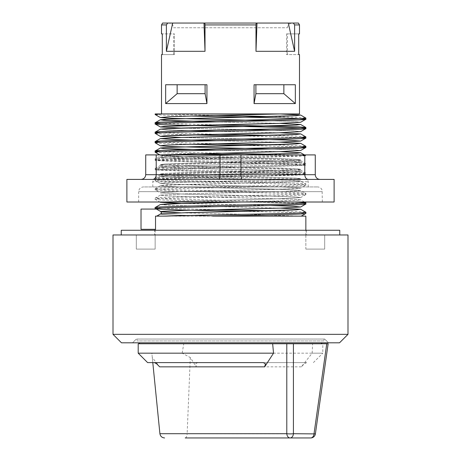 <?xml version="1.0" encoding="UTF-8"?>
<svg xmlns="http://www.w3.org/2000/svg" width="461" height="461" viewBox="0 0 461 461"><rect width="100%" height="100%" fill="white"/><g stroke="black" fill="none" stroke-linecap="round" stroke-linejoin="round"><path stroke-width="0.35" stroke-dasharray="2.31 1.73" d="M248.496 154.913L180.827 154.913C167.395 155.305 160.537 155.697 160.249 156.089C155.893 157.662 305.124 159.229 300.751 160.803C305.107 162.37 155.893 163.943 160.249 165.511C155.893 167.078 305.107 168.651 300.751 170.218C305.124 171.786 155.893 173.359 160.249 174.926C155.743 176.419 291.208 177.911 299.886 179.404L155.351 179.404L305.591 174.512L155.409 169.804L305.591 165.096L155.409 160.388L305.591 155.674L297.368 154.913L244.872 154.838M159.806 154.913L161.062 154.913L160.249 155.144L160.249 156.089L155.15 159.033C150.488 160.607 310.512 162.174 305.85 163.747C310.512 165.315 150.488 166.882 155.15 168.455C150.488 170.023 310.512 171.596 305.85 173.163C310.512 174.736 150.488 176.304 155.15 177.871C155.997 178.384 167.971 178.891 191.073 179.404L155.351 179.404C157.414 180.937 310.633 182.47 305.85 184.002L305.804 185.213L300.687 188.169L294.354 188.762L179.041 191.701L164.663 192.289L160.313 192.882L182.694 194.058L281.959 196.415L296.337 197.003L300.687 197.59L280.743 198.697L161.131 202.01L280.743 198.697L300.687 197.59L305.85 194.582C310.512 196.15 150.488 197.723 155.15 199.29L159.806 202.01M297.368 154.913L180.827 154.913M315.272 174.696L315.272 154.913L145.728 154.913L145.728 174.696L315.272 174.696C315.555 177.548 317.122 179.116 319.98 179.404L218.762 179.404C219.522 179.116 219.943 177.548 220.024 174.696L220.024 154.913M155.409 160.388L155.15 159.033C150.545 157.662 274.007 156.291 300.14 154.913L305.85 155.501C310.512 157.068 150.488 158.642 155.15 160.209C150.488 161.782 310.512 163.35 305.85 164.923C310.512 166.49 150.488 168.058 155.15 169.631C150.488 171.198 310.512 172.771 305.85 174.339C310.512 175.906 150.488 177.479 155.15 179.047L157.247 179.404L156.262 179.404M305.85 154.913L305.591 155.674M160.295 155.196L182.233 156.36L295.53 159.27L300.751 159.852L300.751 160.803L305.804 163.695L305.591 165.096M300.705 159.904L278.796 161.068L165.476 163.978L160.249 164.56L160.249 165.511L155.196 168.403L155.409 169.804M160.295 164.612L182.187 165.781L295.524 168.686L300.751 169.268L300.751 170.218L305.804 173.111L305.591 174.512M300.705 169.325L278.824 170.489L165.476 173.399L160.249 173.981L160.249 174.926L155.15 177.871L155.409 179.225M230.5 202.01L138.669 202.01L230.5 202.01M138.669 202.01L138.669 191.649L322.331 191.649L138.669 191.649C138.945 188.785 140.513 187.218 143.377 186.935L317.623 186.935L143.377 186.935M230.5 186.935L152.793 186.935L230.5 186.935M126.89 179.404L334.11 179.404M334.11 202.01L126.89 202.01M218.762 179.404L242.238 179.404C241.478 179.116 241.057 177.548 240.976 174.696L240.976 154.913M242.238 179.404L308.236 179.404C306.15 179.116 304.998 177.548 304.79 174.696L304.79 154.913M308.236 179.404L319.98 179.404M141.02 179.404C143.878 179.116 145.446 177.548 145.728 174.696M152.764 179.404C154.85 179.116 156.002 177.548 156.21 174.696L156.21 154.913M300.705 178.741L292.937 179.404L299.886 179.404M160.295 174.033L182.176 175.197L280.616 177.525L295.524 178.107L300.751 178.689L300.751 179.404M292.937 179.404L172.933 179.404C161.275 179.755 155.345 180.101 155.15 180.453L160.313 183.461L166.646 184.048L281.959 186.993L296.337 187.581L300.687 188.169L278.306 189.35L179.041 191.701L164.663 192.289L160.313 192.882L182.694 194.058L281.959 196.415L296.337 197.003L300.687 197.59M155.196 152.251L162.664 152.873L190.295 153.709M155.196 142.829L161.88 143.417L190.295 144.287M244.872 145.422L300.272 146.909M155.196 133.413L161.137 133.961L190.295 134.871M244.872 136.001L300.272 137.487M155.196 114.576L165.159 115.302L190.295 116.034M305.85 216.134L155.524 216.134L155.524 229.324L141.02 229.324L141.02 209.069L156.423 209.069L161.102 211.893L160.67 211.824L161.338 212.832M212.504 216.134L299.869 216.134L157.247 216.134L161.102 213.783M301.194 216.134L252.19 214.486L180.827 212.838L252.19 214.486L299.869 216.134M244.872 211.351L288.644 212.388L305.85 213.42M155.409 160.284L160.313 157.449L167.556 156.815L241.472 154.913L167.556 156.815L160.313 157.449L164.658 158.037L278.294 160.981L300.687 162.157L296.342 162.745L281.971 163.332L182.712 165.689L160.313 166.865L164.658 167.458L179.024 168.046L294.349 170.985L300.687 171.578L296.342 172.166L182.717 175.111L160.313 176.286L164.658 176.874L179.024 177.462L294.349 180.407L300.687 180.994L305.85 184.002C310.512 185.57 150.488 187.143 155.15 188.71C150.488 190.284 310.512 191.851 305.85 193.424C310.512 194.991 150.488 196.559 155.15 198.132L155.15 199.29C150.488 200.863 310.512 202.431 305.85 204.004M152.793 186.935L152.793 181.755L308.207 181.755L152.793 181.755C152.919 180.343 153.703 179.554 155.15 179.404L155.15 180.453C150.488 182.026 310.512 183.593 305.85 185.161C310.512 186.734 150.488 188.301 155.15 189.874L160.313 192.882M160.313 157.449L164.658 158.037L179.029 158.624L278.294 160.981L300.687 162.157L296.342 162.745L281.971 163.332L182.712 165.689L160.313 166.865L164.658 167.458L179.024 168.046L278.288 170.397L300.687 171.578L296.342 172.166L281.976 172.754L166.651 175.699L160.313 176.286L164.658 176.874L278.283 179.819L300.687 180.994L296.342 181.582L281.976 182.17L166.651 185.115L160.313 185.702L155.196 188.658L155.15 189.874C150.488 191.442 310.512 193.015 305.85 194.582L305.804 193.372L300.687 190.416L296.342 191.004L281.976 191.592L182.717 193.948L160.313 195.124L164.658 195.712L179.024 196.3L294.349 199.244L300.687 199.832L297.045 200.379L284.742 200.921L241.472 202.01L297.045 200.379L300.687 199.832L294.349 199.244L179.024 196.3L164.658 195.712L160.313 195.124L182.717 193.948L281.976 191.592L296.342 191.004L300.687 190.416L278.283 189.235L179.024 186.884L164.658 186.296L160.313 185.702L164.658 186.296L179.024 186.884L278.283 189.235L300.687 190.416M305.85 234.972L305.85 249.101L324.688 249.101L305.85 249.101L324.688 249.101L305.85 249.101L305.85 234.972L155.15 234.972L324.688 234.972L305.85 234.972L324.688 234.972L305.85 234.972L305.85 230.264M160.313 195.124L155.15 198.132L166.202 198.956L294.527 202.01M155.15 207.548L172.362 208.585L216.128 209.617M270.705 210.746L295.841 211.478L305.804 212.21M154.677 234.972L306.323 234.972L154.677 234.972L154.677 230.264L306.323 230.264L154.677 230.264M121.243 234.972L339.757 234.972L121.243 234.972M121.243 230.264L339.757 230.264M155.15 234.972L136.312 234.972L155.15 234.972L136.312 234.972L155.15 234.972L155.15 249.101L136.312 249.101L155.15 249.101L136.312 249.101L155.15 249.101L155.15 230.264M347.997 334.34L347.997 234.972L113.003 234.972L113.003 334.34L347.997 334.34L339.521 342.817L121.479 342.817L113.003 334.34M168.807 23.05L292.193 23.05L168.807 23.05C171.665 23.327 173.238 24.9 173.515 27.758L287.485 27.758L173.515 27.758M280.173 113.942L160.728 113.942L216.128 115.429M270.705 116.558L295.853 117.29L305.804 118.022M160.728 123.358L216.128 124.845M160.728 132.78L216.128 134.266M270.705 135.396L294.458 136.076L305.804 136.859M160.728 142.201L216.128 143.682M270.705 144.817L295.415 145.526L305.787 146.264M160.728 151.617L216.128 153.104M270.705 154.233L294.527 154.913M162.595 23.05L167.643 23.05L166.386 24.934L166.386 51.309L205.012 51.309L205.012 24.934L255.988 24.934L255.988 51.309L294.614 51.309L294.614 24.934L299.494 24.934M294.614 24.934L293.357 23.05L298.405 23.05M161.506 24.934L166.386 24.934M161.506 54.605L162.289 54.605L162.289 33.883L161.506 33.883M299.494 33.883L298.711 33.883L298.711 54.605L299.494 54.605M165.655 103.581L206.943 103.581L206.943 84.743L165.655 84.743L165.655 103.581L177.133 93.692L205.105 93.692L206.943 103.581M295.345 103.581L295.345 84.743L254.057 84.743L254.057 103.581L295.345 103.581L283.867 93.692L255.895 93.692L254.057 103.581M286.535 54.605L287.485 54.605L286.535 54.605L286.535 33.883L287.485 33.883L286.535 33.883L286.535 54.605L298.711 54.605L286.535 54.605M174.465 33.883L173.515 33.883L174.465 33.883L174.465 54.605L173.515 54.605L174.465 54.605L174.465 33.883L162.289 33.883L174.465 33.883M306.623 362.6L197.706 362.6L306.623 362.6L304.312 363.815L301.344 366.841L312.16 353.178L322.804 353.178L322.804 343.762L139.844 343.762L322.804 343.762M313.388 362.6L322.804 353.178L182.181 353.178L190.301 357.552A4765.063 3352.686 98 0 0 193.585 362.6L196.351 366.841L195.545 363.815L197.706 362.6M138.196 353.178L151.853 353.178L152.291 357.552A4765.063 3352.686 -98 0 0 156.291 362.6L159.656 366.841M263.294 362.6L147.612 362.6M312.616 343.762L321.156 343.762L312.616 343.762L312.16 353.178M182.181 353.178L183.749 343.762M310.72 437.95A4.708 3.331 90 0 0 314.033 433.709L326.757 343.762L138.196 343.762M185.207 437.95C186.302 437.725 186.947 436.313 187.149 433.709L159.904 433.709L151.853 353.178M190.301 357.552L187.149 433.709L315.382 433.899M152.291 357.552L152.793 362.6M137.021 339.054L323.979 339.054L323.979 340.938L137.021 340.938L323.979 340.938L323.979 339.054L137.021 339.054L137.021 340.938L137.021 339.054M138.899 342.817L139.844 343.762M322.101 342.817L321.156 343.762M324.688 339.054L136.312 339.054L324.688 339.054L328.457 342.817L132.543 342.817L136.312 339.054L132.543 342.817L328.457 342.817L324.688 339.054M298.711 33.883L286.535 33.883L298.711 33.883M162.289 54.605L174.465 54.605L162.289 54.605M294.614 51.309L288.292 23.05L257.002 23.05L255.988 51.309M293.357 23.05L288.292 23.05M205.012 51.309L203.998 23.05L172.708 23.05L166.386 51.309M205.012 24.934L204.817 23.05L203.998 23.05M257.002 23.05L256.183 23.05L255.988 24.934M172.708 23.05L167.643 23.05M177.133 84.743L205.105 84.743L165.655 84.743L177.133 84.743L177.133 93.692M205.105 84.743L206.943 84.743L205.105 84.743L205.105 93.692M255.895 84.743L295.345 84.743L254.057 84.743L255.895 84.743L255.895 93.692M166.473 216.134L157.247 216.134M160.67 214.181C163.482 214.832 188.929 215.483 219.528 216.134C188.929 215.483 163.482 214.832 160.67 214.181M270.705 120.742L293.369 121.491L300.687 122.24L293.369 121.491L270.705 120.742M180.827 128.072L244.872 129.558L180.827 128.072M270.705 130.163L293.369 130.912L300.687 131.656L293.369 130.912L270.705 130.163M180.827 137.487L244.872 138.974L180.827 137.487M270.705 149.001L293.375 149.75L300.687 150.493L293.375 149.75L270.705 149.001M160.313 183.461L164.663 182.873L179.035 182.285L278.3 179.928L300.687 178.753L296.337 178.165L281.965 177.577L182.706 175.22L160.313 174.045L164.658 173.451L179.029 172.863L278.294 170.512L300.687 169.331L296.342 168.743L281.971 168.156L182.712 165.799L160.313 164.623L164.658 164.035L179.029 163.448L294.349 160.503L300.699 159.909L296.342 159.327L281.976 158.74L182.712 156.383L166.651 155.795L160.313 155.207L161.131 154.913L160.313 155.207L166.651 155.795L182.712 156.383L281.976 158.74L296.342 159.327L300.687 159.915L278.288 161.091L179.029 163.448L164.658 164.035L160.313 164.623L182.712 165.799L281.971 168.156L296.342 168.743L300.687 169.331L278.294 170.512L179.029 172.863L164.658 173.451L160.313 174.045L182.706 175.22L281.965 177.577L296.337 178.165L300.687 178.753L278.3 179.928L179.035 182.285L164.663 182.873L160.313 183.461L182.7 184.636L281.959 186.993L296.337 187.581L300.687 188.169M180.827 203.422L270.705 205.514L180.827 203.422M216.128 121.877L280.173 123.358L216.128 121.877M160.313 129.189L167.637 129.939L190.295 130.688L167.637 129.939L160.313 129.189M216.128 131.293L280.173 132.78L216.128 131.293M216.128 140.714L280.173 142.201L216.128 140.714M216.128 150.13L280.173 151.617L216.128 150.13M160.313 204.54L171.037 205.439L280.173 208.13L171.037 205.439L160.313 204.54M283.867 84.743L283.867 93.692M204.817 23.05L256.183 23.05M301.344 366.841L196.351 366.841M300.687 180.994L296.342 181.582L281.976 182.17L182.717 184.527L160.313 185.702M322.331 202.01L322.124 190.26C321.352 188.169 319.853 187.062 317.623 186.935M308.207 186.935L308.207 181.755C308.081 180.343 307.297 179.554 305.85 179.404M306.323 230.264L306.323 234.972M287.485 27.758C287.762 24.9 289.335 23.327 292.193 23.05M324.688 249.101L324.688 234.972L324.688 249.101M136.312 249.101L136.312 234.972L136.312 249.101M287.485 54.605L287.485 33.883M173.515 54.605L173.515 33.883M155.409 179.122L160.313 176.286M305.591 174.408L300.687 171.578M155.409 169.7L160.313 166.865M305.591 164.992L300.687 162.157M305.591 155.57L304.45 154.913M304.456 202.01L300.687 199.832"/><path stroke-width="0.69" d="M145.728 174.696L145.728 154.913L315.272 154.913L315.272 174.696L145.728 174.696C145.446 177.548 143.878 179.116 141.02 179.404M334.11 179.404L126.89 179.404L126.89 202.01L334.11 202.01L334.11 179.404M319.98 179.404C317.122 179.116 315.555 177.548 315.272 174.696M308.236 179.404C306.15 179.116 304.998 177.548 304.79 174.696L304.79 154.913M242.238 179.404C241.478 179.116 241.057 177.548 240.976 174.696L240.976 154.913M218.762 179.404C219.522 179.116 219.943 177.548 220.024 174.696L220.024 154.913M152.764 179.404C154.85 179.116 156.002 177.548 156.21 174.696L156.21 154.913M300.272 146.909L305.85 147.485C310.512 149.059 150.488 150.626 155.15 152.199L159.806 154.913M190.295 153.709L244.872 154.838M305.787 146.264L305.804 147.537L300.687 150.493L280.732 151.6L161.131 154.913L280.732 151.6L300.687 150.493M300.272 137.487L305.85 138.07C310.512 139.637 150.488 141.21 155.15 142.777L160.313 145.785L171.48 146.592L270.705 149.001L171.48 146.592L160.313 145.785L164.658 145.198L179.024 144.61L278.283 142.253L300.687 141.078L278.283 142.253L179.024 144.61L164.658 145.198L160.313 145.785M190.295 144.287L244.872 145.422M300.687 133.903L296.337 134.491L281.959 135.079L182.694 137.436L160.313 138.611L182.694 137.436L296.337 134.491L300.687 133.903L280.173 132.78L300.687 133.903L305.85 136.911L305.804 138.121L300.687 141.078L285.826 140.029L244.872 138.974L285.826 140.029L300.687 141.078M190.295 116.034L266.884 117.63L295.38 118.431L305.85 119.232C310.512 120.799 150.488 122.372 155.15 123.94C150.488 125.513 310.512 127.08 305.85 128.648C310.512 130.221 150.488 131.788 155.15 133.362L160.313 136.37L180.827 137.487L160.313 136.37L164.658 135.782L278.283 132.837L300.687 131.656L278.283 132.837L179.024 135.188L164.658 135.782L160.313 136.37M190.295 134.871L244.872 136.001M216.128 124.845L297.806 126.792L305.85 127.49L305.804 128.7L300.687 131.656M155.15 113.942L155.15 114.524L160.728 113.942L155.15 113.942L280.173 113.942L300.687 115.066L305.85 118.074C310.512 119.641 150.488 121.208 155.15 122.782L155.196 123.992L160.313 126.948L180.827 128.072L160.313 126.948L164.658 126.36L278.288 123.415L300.687 122.24L278.288 123.415L179.029 125.772L164.658 126.36L160.313 126.948M305.85 118.074L305.804 119.284L300.687 122.24M155.15 114.524L160.313 117.532L171.475 118.333L270.705 120.742L171.475 118.333L160.313 117.532L171.043 116.633L202.437 115.734L280.173 113.942L299.494 113.942L280.173 113.942L202.437 115.734L171.043 116.633L160.313 117.532M300.687 209.254L296.556 209.83L282.8 210.4L185.495 212.705L160.67 213.858L185.495 212.705L296.556 209.83L300.687 209.254L280.173 208.13L300.687 209.254L305.85 212.262C310.063 213.552 201.388 214.843 166.473 216.134L155.524 216.134L155.524 229.324L141.02 229.324L141.02 209.069L156.423 209.069L160.67 211.501C161.581 212.417 161.581 213.207 160.67 213.858L156.711 216.134M305.85 212.262L305.804 213.472L301.194 216.134M305.85 213.42C307.51 214.325 257.849 215.229 212.504 216.134L305.85 216.134L305.85 230.264M294.527 202.01L305.666 202.736L305.85 204.004C310.512 205.571 150.488 207.139 155.15 208.712L163.194 209.409L183.57 210.055L244.872 211.351M305.85 204.004L300.687 207.006L280.132 208.13L184.509 210.377L160.67 211.501L184.509 210.377L280.132 208.13L300.687 207.006L293.363 206.263L270.705 205.514L293.363 206.263L300.687 207.006M305.85 202.84C310.512 204.407 150.488 205.981 155.15 207.548L155.15 208.712M160.313 204.54L185.881 203.278L241.472 202.01L167.556 203.906L160.313 204.54L155.15 207.548M216.128 209.617L270.705 210.746M339.757 234.972L339.757 230.264L121.243 230.264L121.243 234.972M113.003 334.34L113.003 234.972L347.997 234.972L347.997 334.34L113.003 334.34L121.479 342.817L339.521 342.817L347.997 334.34M216.128 115.429L270.705 116.558M280.173 113.942L300.687 115.066L296.331 115.653L166.64 119.186L160.313 119.774L155.196 122.73L160.728 123.358M305.85 127.49C310.512 129.057 150.488 130.63 155.15 132.198L160.728 132.78M160.313 129.189L182.694 128.014L281.953 125.663L296.337 125.069L300.687 124.482L280.173 123.358L300.687 124.482L296.337 125.069L166.64 128.602L160.313 129.189L155.196 132.146L155.15 133.362M216.128 134.266L270.705 135.396M305.85 136.911L305.85 136.911C310.512 138.479 150.488 140.046 155.15 141.619L160.728 142.201M160.313 138.611L175.186 139.66L216.128 140.714L175.186 139.66L160.313 138.611L155.196 141.567L155.15 142.777M216.128 143.682L270.705 144.817M305.85 146.327C310.512 147.895 150.488 149.468 155.15 151.035L160.728 151.617M160.313 148.027L163.69 148.557L175.18 149.082L216.128 150.13L163.69 148.557L160.313 148.027L166.646 147.439L281.965 144.495L296.337 143.907L300.687 143.319L280.173 142.201L300.687 143.319L296.337 143.907L166.646 147.439L160.313 148.027L155.196 150.983L155.15 152.199M216.128 153.104L270.705 154.233M255.988 51.309L257.002 23.05L298.405 23.05L299.494 24.934L294.614 24.934L294.614 51.309L255.988 51.309L255.988 24.934L205.012 24.934L205.012 51.309L166.386 51.309L166.386 24.934L161.506 24.934L161.506 33.883L162.289 33.883L162.289 54.605L161.506 54.605L161.506 113.942M293.357 23.05L294.614 24.934M166.386 24.934L167.643 23.05L162.595 23.05L161.506 24.934M299.494 113.942L299.494 54.605L298.711 54.605L298.711 33.883L299.494 33.883L299.494 24.934M206.943 103.581L165.655 103.581L165.655 84.743L206.943 84.743L206.943 103.581L205.105 93.692L177.133 93.692L165.655 103.581M295.345 103.581L254.057 103.581L254.057 84.743L295.345 84.743L295.345 103.581L283.867 93.692L255.895 93.692L254.057 103.581M154.377 362.6L156.688 363.815L159.656 366.841L264.649 366.841L273.534 353.178L138.196 353.178L138.196 343.762L286.794 343.762L286.794 433.709A4.708 3.331 90 0 0 290.107 437.95A4.708 3.331 -90 0 0 293.421 433.709A4.708 0.657 180 0 1 286.794 433.709L159.904 433.709C160.393 436.313 161.955 437.725 164.594 437.95C161.955 437.725 160.393 436.313 159.904 433.709L152.793 362.6M138.196 353.178L147.612 362.6L263.294 362.6L265.455 363.815L264.649 366.841M273.534 353.178L272.653 343.762M185.207 437.95L310.72 437.95L185.207 437.95M293.421 343.762L328.134 343.762L326.757 343.762L314.033 433.709A4.708 3.331 90 0 1 310.72 437.95A4.708 4.708 0 0 0 315.382 433.899L293.421 433.709L293.421 343.762L286.794 343.762M139.844 343.762L138.899 342.817M321.156 343.762L322.101 342.817M166.386 51.309L172.708 23.05L203.998 23.05L205.012 51.309M167.643 23.05L172.708 23.05M203.998 23.05L204.817 23.05L205.012 24.934M255.988 24.934L256.183 23.05L204.817 23.05M205.105 84.743L205.105 93.692M177.133 84.743L177.133 93.692M283.867 84.743L283.867 93.692M255.895 84.743L255.895 93.692M161.102 213.783L161.338 212.832M161.102 211.893L180.827 212.838L161.102 211.893M244.872 129.558L270.705 130.163L244.872 129.558M160.313 202.298L161.131 202.01L160.313 202.298L180.827 203.422L159.806 202.01M160.313 119.774L175.186 120.822L216.128 121.877L163.69 120.298L160.313 119.774L166.64 119.186L281.953 116.241L296.331 115.653L300.687 115.066M190.295 130.688L216.128 131.293L190.295 130.688M280.173 151.617L300.687 152.741L297.04 153.282L241.472 154.913L297.04 153.282L300.687 152.741L280.173 151.617M288.292 23.05L294.614 51.309M256.183 23.05L257.002 23.05M155.732 209.069L155.196 208.764M155.15 229.324L155.15 230.264M328.134 343.762L315.382 433.899M304.45 154.913L300.687 152.741M305.804 202.788L304.456 202.01M300.687 124.482L305.804 127.438M300.687 143.319L305.804 146.275"/></g></svg>
